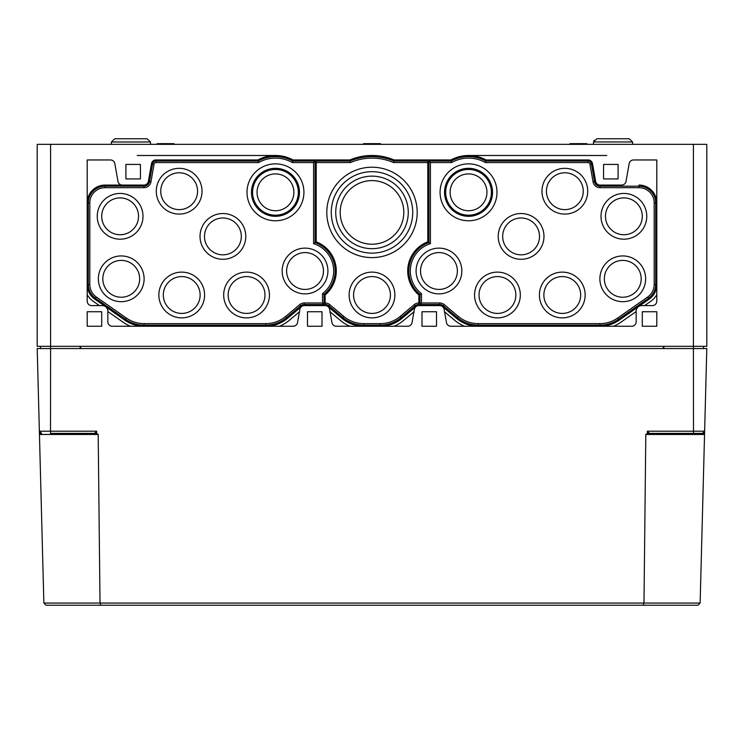 <?xml version="1.0" encoding="UTF-8"?>
<svg xmlns="http://www.w3.org/2000/svg" width="744" height="744" viewBox="0 0 744 744"><rect width="100%" height="100%" fill="white"/><g stroke="black" fill="none" stroke-linecap="round" stroke-linejoin="round"><path stroke-width="1.12" d="M427.8 162.573L427.8 161.076L393.874 161.076L393.557 162.573L427.8 162.573L427.8 241.819A31.248 31.248 0 0 0 418.872 294.94L418.872 302.985A7.077 7.077 0 0 0 414.231 304.64L400.207 316.414A30.867 30.867 0 0 1 380.37 323.631L363.63 323.631A30.867 30.867 0 0 1 343.793 316.414L329.769 304.64A7.077 7.077 0 0 0 325.128 302.985L325.128 294.94A31.248 31.248 0 0 0 316.2 241.819L316.2 162.573L350.443 162.573L350.126 161.076L316.2 161.076L316.2 162.573M325.128 302.985L325.128 304.482A5.58 5.58 0 0 1 328.811 305.784L342.835 317.558A32.364 32.364 0 0 0 363.63 325.128L380.37 325.128A32.364 32.364 0 0 0 401.165 317.558L415.189 305.784A5.58 5.58 0 0 1 418.872 304.482L418.872 302.985M101.705 311.736L87.197 311.736L87.197 326.244L101.705 326.244L101.705 311.736M322.003 311.736L307.495 311.736L307.495 326.244L322.003 326.244L322.003 311.736M140.43 164.424L125.922 164.424L125.922 178.932L140.43 178.932L140.43 164.424M656.803 311.736L642.295 311.736L642.295 326.244L656.803 326.244L656.803 311.736M436.505 311.736L421.997 311.736L421.997 326.244L436.505 326.244L436.505 311.736M618.078 164.424L603.57 164.424L603.57 178.932L618.078 178.932L618.078 164.424M105.053 185.07L143.973 185.07L105.053 185.07A17.856 17.856 0 0 0 87.197 202.926M478.141 326.244A33.48 33.48 0 0 1 456.611 318.413L442.587 306.64A4.464 4.464 0 0 0 439.723 305.598A4.464 4.464 0 0 1 444.112 309.29L446.456 322.552A4.464 4.464 0 0 0 450.855 326.244L631.693 326.244A4.464 4.464 0 0 0 636.157 321.78L636.157 311.178A5.58 5.58 0 0 1 641.737 305.598L652.339 305.598A4.464 4.464 0 0 0 656.803 301.134L656.803 159.96L633.544 159.96A4.464 4.464 0 0 0 629.145 163.652L626.02 181.378A4.464 4.464 0 0 1 621.621 185.07L600.027 185.07A4.464 4.464 0 0 1 595.628 181.378L592.503 163.652A4.464 4.464 0 0 0 588.104 159.96L486.111 159.96A36.828 36.828 0 0 0 450.957 159.96L394.097 159.96A56.916 56.916 0 0 0 349.903 159.96L293.043 159.96A36.828 36.828 0 0 0 257.889 159.96L155.896 159.96A4.464 4.464 0 0 0 151.497 163.652L148.372 181.378A4.464 4.464 0 0 1 143.973 185.07M656.803 202.926A17.856 17.856 0 0 0 638.947 185.07M464.479 326.244A36.158 36.158 0 0 1 454.9 320.459L444.559 311.792M122.379 185.07A4.464 4.464 0 0 1 117.98 181.378L114.855 163.652A4.464 4.464 0 0 0 110.456 159.96L87.197 159.96L87.197 301.134A4.464 4.464 0 0 0 91.661 305.598L102.263 305.598A5.58 5.58 0 0 1 107.843 311.178L107.843 321.78A4.464 4.464 0 0 0 112.307 326.244L293.145 326.244A4.464 4.464 0 0 0 297.544 322.552L299.888 309.29A4.464 4.464 0 0 1 304.277 305.598L325.221 305.598A4.464 4.464 0 0 1 329.611 309.29L331.954 322.552A4.464 4.464 0 0 0 336.353 326.244L407.647 326.244A4.464 4.464 0 0 0 412.046 322.552L414.389 309.29A4.464 4.464 0 0 1 418.779 305.598L439.723 305.598M88.313 284.524A16.74 16.74 0 0 0 95.455 298.232L125.504 319.278A32.364 32.364 0 0 0 144.066 325.128L265.859 325.128A32.364 32.364 0 0 0 286.663 317.558L300.688 305.784A5.58 5.58 0 0 1 304.277 304.482L324.012 304.482L324.012 294.41A30.132 30.132 0 0 0 315.084 242.591L315.084 161.076L292.755 161.076A35.712 35.712 0 0 0 258.177 161.076L155.896 161.076A3.348 3.348 0 0 0 152.594 163.838L149.47 181.573A5.58 5.58 0 0 1 143.973 186.186L105.053 186.186A16.74 16.74 0 0 0 88.313 202.926L88.313 284.524L89.81 284.524L89.81 202.926L88.313 202.926M393.874 161.076A55.8 55.8 0 0 0 350.126 161.076M428.916 242.591A30.132 30.132 0 0 0 419.988 294.41L419.988 304.482L439.723 304.482A5.58 5.58 0 0 1 443.312 305.784L457.337 317.558A32.364 32.364 0 0 0 478.141 325.128L599.934 325.128A32.364 32.364 0 0 0 618.496 319.278L648.545 298.232A16.74 16.74 0 0 0 655.687 284.524L655.687 202.926A16.74 16.74 0 0 0 638.947 186.186L600.027 186.186A5.58 5.58 0 0 1 594.53 181.573L591.406 163.838A3.348 3.348 0 0 0 588.104 161.076L485.823 161.076A35.712 35.712 0 0 0 451.245 161.076L428.916 161.076L428.916 242.591L430.413 243.669L430.413 162.573L451.636 162.573L451.245 161.076M621.621 185.07L600.027 185.07M599.934 326.244A33.48 33.48 0 0 0 619.138 320.19L649.187 299.144A17.856 17.856 0 0 0 656.803 284.524M418.779 305.598A4.464 4.464 0 0 0 415.915 306.64L401.89 318.413A33.48 33.48 0 0 1 380.361 326.244M325.221 305.598A4.464 4.464 0 0 1 328.085 306.64L342.11 318.413A33.48 33.48 0 0 0 363.639 326.244M304.277 305.598A4.464 4.464 0 0 0 301.413 306.64L287.389 318.413A33.48 33.48 0 0 1 265.859 326.244M87.197 284.524A17.856 17.856 0 0 0 94.814 299.144L124.862 320.19A33.48 33.48 0 0 0 144.066 326.244M99.352 305.598L93.279 301.339A20.534 20.534 0 0 1 87.197 294.661L87.197 159.96M644.648 305.598L650.721 301.339A20.534 20.534 0 0 0 656.803 294.661L656.803 159.96M693.408 144.336L693.408 346.332L706.8 346.332L706.8 144.336L37.2 144.336L37.2 346.332L693.408 346.332L693.408 348.564L663.834 348.564L663.834 346.332M80.166 346.332L80.166 348.564L37.2 348.564L43.868 603.068L46.1 605.244L43.868 603.068L100.012 603.068L98.189 434.468L39.451 434.468M569.997 144.336L570.025 143.666L586.895 143.666L586.923 144.336M324.012 294.41L322.515 293.685A28.635 28.635 0 0 0 313.587 243.669L315.084 242.591M292.755 161.076L292.364 162.573L313.587 162.573L315.084 161.076M313.587 162.573L313.587 243.669M89.81 202.926A15.243 15.243 0 0 1 105.053 187.683L143.973 187.683A7.077 7.077 0 0 0 150.939 181.834L154.073 164.099A1.851 1.851 0 0 1 155.896 162.573L258.568 162.573L258.177 161.076M89.81 284.524A15.243 15.243 0 0 0 96.311 297.014L95.455 298.232M322.515 293.685L322.515 302.985L304.277 302.985A7.077 7.077 0 0 0 299.73 304.64L285.705 316.414A30.867 30.867 0 0 1 265.859 323.631L144.066 323.631A30.867 30.867 0 0 1 126.359 318.051L96.311 297.014M322.515 302.985L324.012 304.482M623.881 239.196A22.878 22.878 0 0 0 646.759 216.318A22.878 22.878 0 0 0 623.881 193.44A22.878 22.878 0 0 0 601.003 216.318A22.878 22.878 0 0 0 623.881 239.196M438.96 293.88A22.878 22.878 0 0 0 461.838 271.002A22.878 22.878 0 0 0 438.96 248.124A22.878 22.878 0 0 0 416.082 271.002A22.878 22.878 0 0 0 438.96 293.88M497.438 317.874A22.878 22.878 0 0 0 520.316 294.996A22.878 22.878 0 0 0 497.438 272.118A22.878 22.878 0 0 0 474.56 294.996A22.878 22.878 0 0 0 497.438 317.874M430.413 243.669A28.635 28.635 0 0 0 421.485 293.685L419.988 294.41M451.636 162.573A34.215 34.215 0 0 1 485.432 162.573L588.104 162.573A1.851 1.851 0 0 1 589.927 164.099L593.061 181.834A7.077 7.077 0 0 0 600.027 187.683L638.947 187.683A15.243 15.243 0 0 1 654.19 202.926L654.19 284.524A15.243 15.243 0 0 1 647.689 297.014L617.641 318.051A30.867 30.867 0 0 1 599.934 323.631L478.141 323.631A30.867 30.867 0 0 1 458.295 316.414L444.27 304.64A7.077 7.077 0 0 0 439.723 302.985L421.485 302.985L421.485 293.685M562.278 317.874A22.878 22.878 0 0 0 585.156 294.996A22.878 22.878 0 0 0 562.278 272.118A22.878 22.878 0 0 0 539.4 294.996A22.878 22.878 0 0 0 562.278 317.874M622.765 301.692A22.878 22.878 0 0 0 645.643 278.814A22.878 22.878 0 0 0 622.765 255.936A22.878 22.878 0 0 0 599.887 278.814A22.878 22.878 0 0 0 622.765 301.692M521.098 259.284A22.878 22.878 0 0 0 543.976 236.406A22.878 22.878 0 0 0 521.098 213.528A22.878 22.878 0 0 0 498.22 236.406A22.878 22.878 0 0 0 521.098 259.284M564.845 214.086A22.878 22.878 0 0 0 587.723 191.208A22.878 22.878 0 0 0 564.845 168.33A22.878 22.878 0 0 0 541.967 191.208A22.878 22.878 0 0 0 564.845 214.086M468.534 220.782A28.458 28.458 0 0 0 496.992 192.324A28.458 28.458 0 0 0 468.534 163.866A28.458 28.458 0 0 0 440.076 192.324A28.458 28.458 0 0 0 468.534 220.782M430.413 162.573L428.916 161.076M421.485 302.985L419.988 304.482M485.432 162.573L485.823 161.076M393.557 162.573A54.303 54.303 0 0 0 350.443 162.573M372 317.874A22.878 22.878 0 0 0 394.878 294.996A22.878 22.878 0 0 0 372 272.118A22.878 22.878 0 0 0 349.122 294.996A22.878 22.878 0 0 0 372 317.874M372 257.61A45.198 45.198 0 0 0 417.198 212.412A45.198 45.198 0 0 0 372 167.214A45.198 45.198 0 0 0 326.802 212.412A45.198 45.198 0 0 0 372 257.61M120.119 239.196A22.878 22.878 0 0 0 142.997 216.318A22.878 22.878 0 0 0 120.119 193.44A22.878 22.878 0 0 0 97.241 216.318A22.878 22.878 0 0 0 120.119 239.196M305.04 293.88A22.878 22.878 0 0 0 327.918 271.002A22.878 22.878 0 0 0 305.04 248.124A22.878 22.878 0 0 0 282.162 271.002A22.878 22.878 0 0 0 305.04 293.88M181.722 317.874A22.878 22.878 0 0 0 204.6 294.996A22.878 22.878 0 0 0 181.722 272.118A22.878 22.878 0 0 0 158.844 294.996A22.878 22.878 0 0 0 181.722 317.874M292.364 162.573A34.215 34.215 0 0 0 258.568 162.573M246.562 317.874A22.878 22.878 0 0 0 269.44 294.996A22.878 22.878 0 0 0 246.562 272.118A22.878 22.878 0 0 0 223.684 294.996A22.878 22.878 0 0 0 246.562 317.874M121.235 301.692A22.878 22.878 0 0 0 144.113 278.814A22.878 22.878 0 0 0 121.235 255.936A22.878 22.878 0 0 0 98.357 278.814A22.878 22.878 0 0 0 121.235 301.692M222.902 259.284A22.878 22.878 0 0 0 245.78 236.406A22.878 22.878 0 0 0 222.902 213.528A22.878 22.878 0 0 0 200.024 236.406A22.878 22.878 0 0 0 222.902 259.284M179.155 214.086A22.878 22.878 0 0 0 202.033 191.208A22.878 22.878 0 0 0 179.155 168.33A22.878 22.878 0 0 0 156.277 191.208A22.878 22.878 0 0 0 179.155 214.086M275.466 220.782A28.458 28.458 0 0 0 303.924 192.324A28.458 28.458 0 0 0 275.466 163.866A28.458 28.458 0 0 0 247.008 192.324A28.458 28.458 0 0 0 275.466 220.782M372 176.142A36.27 36.27 0 0 1 403.406 230.547A36.27 36.27 0 0 1 340.594 230.547A36.27 36.27 0 0 1 372 176.142M372 171.678A40.734 40.734 0 0 1 407.275 232.779A40.734 40.734 0 0 1 336.725 232.779A40.734 40.734 0 0 1 372 171.678M372 276.582A18.414 18.414 0 0 1 387.95 304.203A18.414 18.414 0 0 1 356.051 304.203A18.414 18.414 0 0 1 372 276.582M372 180.606A31.806 31.806 0 0 1 399.547 228.315A31.806 31.806 0 0 1 344.453 228.315A31.806 31.806 0 0 1 372 180.606M157.077 144.336L157.105 143.666L173.975 143.666L174.003 144.336M363.537 144.336L363.565 143.666L380.435 143.666L380.463 144.336M40.548 346.332L40.548 348.564M703.452 346.332L703.452 348.564M275.466 173.91A18.414 18.414 0 0 1 291.416 201.531A18.414 18.414 0 0 1 259.517 201.531A18.414 18.414 0 0 1 275.466 173.91M275.466 169.446A22.878 22.878 0 0 1 295.275 203.763A22.878 22.878 0 0 1 255.657 203.763A22.878 22.878 0 0 1 275.466 169.446M275.466 168.33A23.994 23.994 0 0 1 296.242 204.321A23.994 23.994 0 0 1 254.69 204.321A23.994 23.994 0 0 1 275.466 168.33M468.534 173.91A18.414 18.414 0 0 1 484.484 201.531A18.414 18.414 0 0 1 452.584 201.531A18.414 18.414 0 0 1 468.534 173.91M468.534 169.446A22.878 22.878 0 0 1 488.343 203.763A22.878 22.878 0 0 1 448.725 203.763A22.878 22.878 0 0 1 468.534 169.446M468.534 168.33A23.994 23.994 0 0 1 489.31 204.321A23.994 23.994 0 0 1 447.758 204.321A23.994 23.994 0 0 1 468.534 168.33M179.155 172.794A18.414 18.414 0 0 1 195.105 200.415A18.414 18.414 0 0 1 163.206 200.415A18.414 18.414 0 0 1 179.155 172.794M564.845 172.794A18.414 18.414 0 0 1 580.794 200.415A18.414 18.414 0 0 1 548.895 200.415A18.414 18.414 0 0 1 564.845 172.794M120.119 197.904A18.414 18.414 0 0 1 136.068 225.525A18.414 18.414 0 0 1 104.169 225.525A18.414 18.414 0 0 1 120.119 197.904M623.881 197.904A18.414 18.414 0 0 1 639.831 225.525A18.414 18.414 0 0 1 607.932 225.525A18.414 18.414 0 0 1 623.881 197.904M222.902 217.992A18.414 18.414 0 0 1 238.852 245.613A18.414 18.414 0 0 1 206.953 245.613A18.414 18.414 0 0 1 222.902 217.992M521.098 217.992A18.414 18.414 0 0 1 537.047 245.613A18.414 18.414 0 0 1 505.148 245.613A18.414 18.414 0 0 1 521.098 217.992M305.04 252.588A18.414 18.414 0 0 1 320.99 280.209A18.414 18.414 0 0 1 289.091 280.209A18.414 18.414 0 0 1 305.04 252.588M438.96 252.588A18.414 18.414 0 0 1 454.909 280.209A18.414 18.414 0 0 1 423.011 280.209A18.414 18.414 0 0 1 438.96 252.588M121.235 260.4A18.414 18.414 0 0 1 137.184 288.021A18.414 18.414 0 0 1 105.285 288.021A18.414 18.414 0 0 1 121.235 260.4M622.765 260.4A18.414 18.414 0 0 1 638.715 288.021A18.414 18.414 0 0 1 606.816 288.021A18.414 18.414 0 0 1 622.765 260.4M181.722 276.582A18.414 18.414 0 0 1 197.672 304.203A18.414 18.414 0 0 1 165.773 304.203A18.414 18.414 0 0 1 181.722 276.582M246.562 276.582A18.414 18.414 0 0 1 262.511 304.203A18.414 18.414 0 0 1 230.612 304.203A18.414 18.414 0 0 1 246.562 276.582M497.438 276.582A18.414 18.414 0 0 1 513.388 304.203A18.414 18.414 0 0 1 481.489 304.203A18.414 18.414 0 0 1 497.438 276.582M562.278 276.582A18.414 18.414 0 0 1 578.228 304.203A18.414 18.414 0 0 1 546.329 304.203A18.414 18.414 0 0 1 562.278 276.582M330.057 311.792L340.399 320.459A36.158 36.158 0 0 0 349.978 326.244M413.943 311.792L403.601 320.459A36.158 36.158 0 0 1 394.022 326.244M299.441 311.792L289.1 320.459A36.158 36.158 0 0 1 279.521 326.244M130.405 326.244A36.158 36.158 0 0 1 123.327 322.385L107.843 311.541M636.157 311.541L620.673 322.385A36.158 36.158 0 0 1 613.595 326.244M606.695 155.496L468.534 155.496M275.466 155.496L137.305 155.496M150.483 141.983L147.135 138.756L114.753 138.756L147.135 138.756L150.483 141.983L150.567 144.336L150.483 141.983L111.405 141.983L111.321 144.336M619.752 138.756L606.36 138.756M629.247 138.756L596.865 138.756L593.517 141.983L593.433 144.336L593.517 141.946L632.595 141.983L629.247 138.756L632.595 141.983L632.679 144.336M594.103 140.216L593.824 140.709M147.135 138.756L114.753 138.756L111.405 141.983L114.753 138.756M40.046 432.757L41.599 433.38L39.367 431.204L40.036 432.738M39.367 431.204L50.508 431.204L50.518 433.38L94.46 433.38L96.692 431.204L50.508 431.204L50.592 348.564L706.8 348.564L704.633 431.204L702.401 433.38L703.238 433.222M41.599 433.38L39.423 433.38M98.189 434.468L96.636 433.38L94.46 433.38M700.997 433.38L649.54 433.38L704.577 433.38L700.132 603.068L697.9 605.244L46.1 605.244M697.9 605.244L700.132 603.068L643.988 603.068L643.058 605.244L100.942 605.244L100.012 603.068L643.988 603.068L645.811 434.468L647.364 433.38L649.54 433.38L647.308 431.204L647.364 433.38M703.257 433.213L704.447 432.05M704.577 433.38L704.633 431.204L693.492 431.204L693.408 348.564M96.636 433.38L96.692 431.204M414.231 304.64L415.189 305.784M343.793 316.414L342.835 317.558M329.769 304.64L328.811 305.784M363.63 323.631L363.63 325.128M380.37 323.631L380.37 325.128M400.207 316.414L401.165 317.558M50.592 144.336L50.592 348.564M155.896 162.573L155.896 161.076M126.359 318.051L125.504 319.278M144.066 323.631L144.066 325.128M265.859 323.631L265.859 325.128M285.705 316.414L286.663 317.558M299.73 304.64L300.688 305.784M304.277 302.985L304.277 304.482M154.073 164.099L152.594 163.838M150.939 181.834L149.47 181.573M143.973 187.683L143.973 186.186M105.053 187.683L105.053 186.186M588.104 162.573L588.104 161.076M439.723 302.985L439.723 304.482M444.27 304.64L443.312 305.784M458.295 316.414L457.337 317.558M478.141 323.631L478.141 325.128M599.934 323.631L599.934 325.128M617.641 318.051L618.496 319.278M647.689 297.014L648.545 298.232M654.19 284.524L655.687 284.524M654.19 202.926L655.687 202.926M638.947 187.683L638.947 186.186M600.027 187.683L600.027 186.186M593.061 181.834L594.53 181.573M589.927 164.099L591.406 163.838M704.549 434.468L645.811 434.468M663.276 346.332L663.276 348.564M80.724 346.332L80.724 348.564M647.308 431.204L693.492 431.204L693.482 433.38"/></g></svg>
